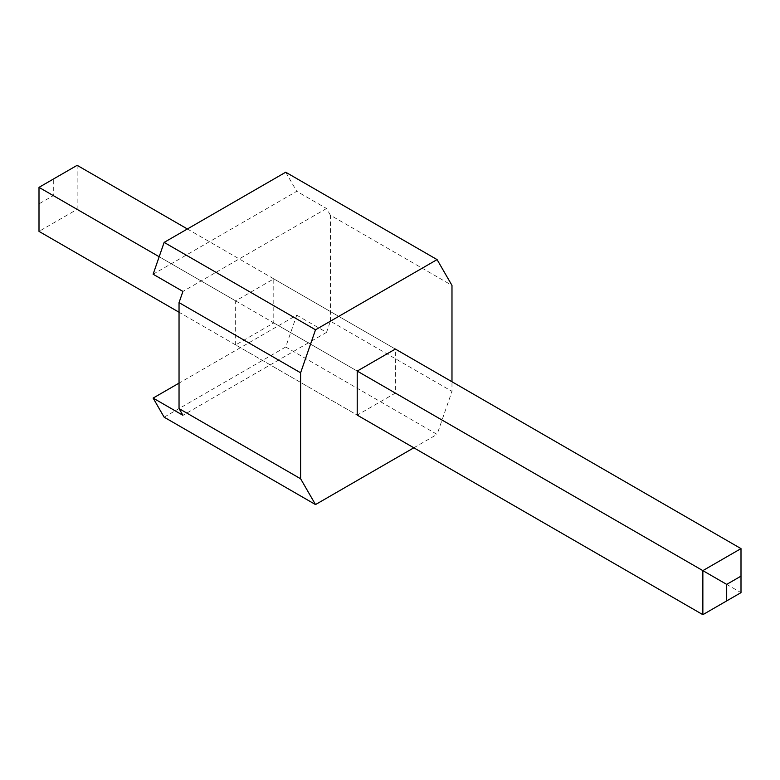 <?xml version="1.0" encoding="UTF-8"?>
<svg xmlns="http://www.w3.org/2000/svg" width="780" height="780" viewBox="0 0 780 780"><rect width="100%" height="100%" fill="white"/><g stroke="black" fill="none" stroke-linecap="round" stroke-linejoin="round"><path stroke-width="0.58" stroke-dasharray="3.9 2.92" d="M285.714 172.214L296.741 191.305L153.124 274.228M164.141 417.183L285.714 346.993L296.741 315.169L179.039 383.116M296.741 315.169L326.537 332.368L330.408 321.194L451.981 391.375L451.981 381.742M330.408 321.194L330.408 215.221L451.981 285.402M330.408 215.221L326.537 208.514L296.741 191.305M285.714 346.993L437.083 434.382L451.981 391.375M235.657 344.926L235.657 300.885L273.79 278.869L273.79 322.91L235.657 344.926L357.221 415.116L179.039 312.244M235.657 300.885L159.178 256.737M273.79 278.869L395.363 349.06L395.363 393.101L357.221 415.116M273.79 322.91L395.363 393.101M413.839 447.798L437.083 434.382M326.537 208.514L182.92 291.427M326.537 332.368L182.92 415.291M39 203.863L39 187.356L53.303 179.098L53.303 195.614L39 203.863L39 231.387L77.142 209.371L741 592.644L702.858 614.669M187.385 228.979L395.363 349.06M741 548.613L741 592.644M53.303 195.614L77.142 209.371L77.142 165.331L53.303 179.098"/><path stroke-width="1.17" d="M179.039 302.611L300.612 372.801L300.612 478.764L179.039 408.584L179.039 302.611L182.92 291.427L153.124 274.228L164.141 242.395L285.714 172.214L437.083 259.603L451.981 285.402L451.981 381.742M300.612 478.764L315.51 504.572L164.141 417.183L153.124 398.083L179.039 383.116M164.141 242.395L315.51 329.794L300.612 372.801M179.039 408.584L182.92 415.291L153.124 398.083M726.697 600.902L741 592.644L741 576.137L726.697 584.386L726.697 600.902L702.858 614.669L357.221 415.116L357.221 371.075L395.363 349.06L741 548.613L702.858 570.629L357.221 371.075M315.51 504.572L413.839 447.798M315.51 329.794L437.083 259.603M159.178 256.737L39 187.356L77.142 165.331L187.385 228.979M179.039 312.244L39 231.387L39 187.356M702.858 614.669L702.858 570.629L726.697 584.386M741 576.137L741 548.613"/></g></svg>
